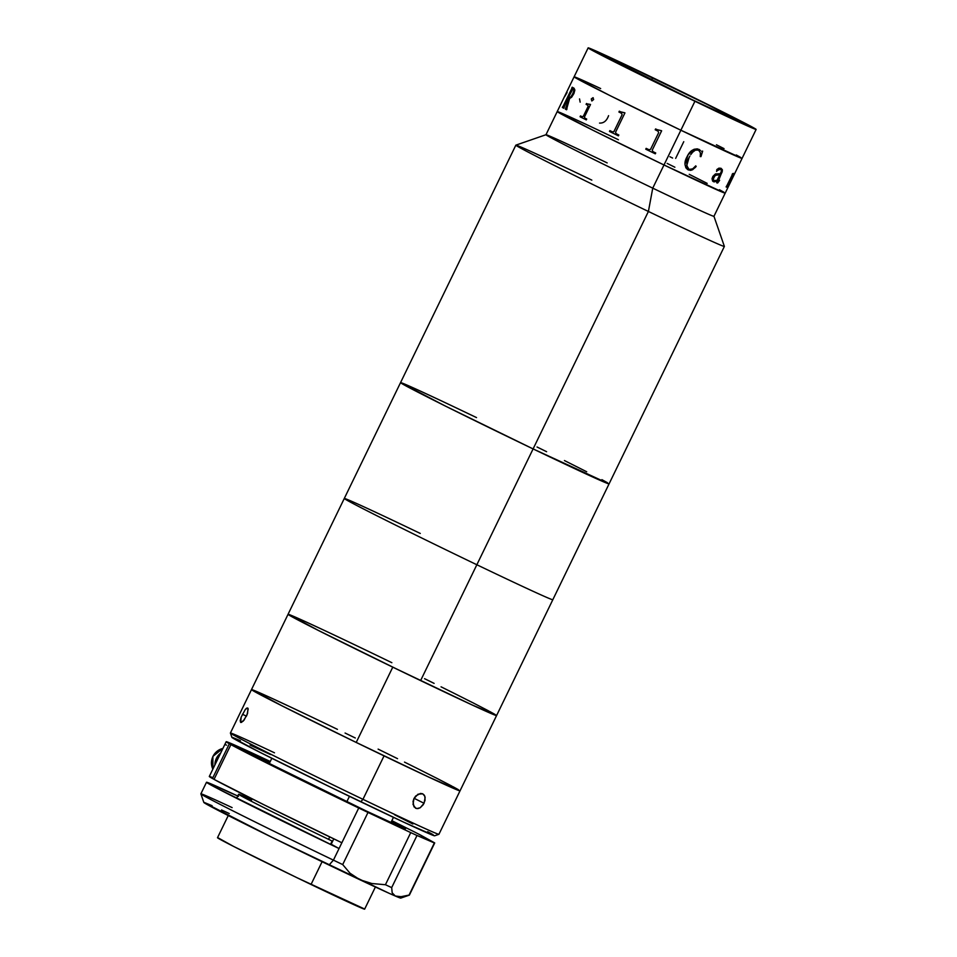 <?xml version="1.0" encoding="UTF-8"?>
<svg xmlns="http://www.w3.org/2000/svg" width="957" height="957" viewBox="0 0 957 957"><rect width="100%" height="100%" fill="white"/><g stroke="black" fill="none" stroke-linecap="round" stroke-linejoin="round"><path stroke-width="1.44" d="M588.16 47.85L613.939 59.226L673.8 87.841L732.691 116.921L756.114 129.446L730.347 118.07L662.256 85.46L588.16 47.85A93.367 1.459 -154.1 0 1 649.348 76.034A93.367 1.459 -154.1 0 1 756.126 129.434A93.367 1.459 -154.1 0 1 694.926 101.263L680.87 130.224L610.04 95.616L574.344 77.086L610.04 95.616L680.87 130.224L694.926 101.263A93.367 1.459 -154.1 0 1 588.148 47.862L574.104 76.811A93.367 1.459 25.9 0 0 680.87 130.224A93.367 1.459 -154.1 0 1 574.092 76.823L557.213 111.574A93.367 1.459 25.9 0 0 663.991 164.975L724.616 193.039L663.991 164.975A93.367 1.459 25.9 0 0 725.191 193.135L725.179 193.147A93.367 1.459 -154.1 0 1 663.991 164.975L593.173 130.367L557.225 111.562L545.968 134.734A93.367 1.459 25.9 0 0 652.746 188.146L663.991 164.975A93.367 1.459 -154.1 0 1 557.213 111.574A93.367 1.459 -154.1 0 1 618.413 139.734L610.602 135.99L618.413 139.734M545.98 134.722L515.871 145.141A115.905 1.806 25.9 0 0 648.403 211.461L652.746 188.146A93.367 1.459 -154.1 0 1 545.98 134.722A93.367 1.459 -154.1 0 1 607.169 162.905M251.942 689.638L282.351 706.015L356.207 742.453L429.801 777.574L460.018 790.829L428.006 776.737L353.695 741.22L280.58 705.118L251.512 689.578L230.398 733.026A115.905 1.806 25.9 0 0 362.954 799.322L384.044 755.886A115.905 1.806 -154.1 0 1 251.488 689.59A115.905 1.806 25.9 0 0 356.207 742.453L392.777 667.149A115.905 1.806 -154.1 0 1 288.045 614.298A115.905 1.806 25.9 0 0 420.602 680.594L476.849 564.75A115.905 1.806 25.9 0 0 552.823 599.716L609.059 483.895A115.905 1.806 -154.1 0 1 533.097 448.917A115.905 1.806 25.9 0 0 609.071 483.883L533.097 448.917L476.849 564.75A115.905 1.806 -154.1 0 1 344.293 498.465A115.905 1.806 25.9 0 0 476.849 564.75L533.097 448.917L609.059 483.895L724.377 246.428A115.905 1.806 -154.1 0 1 648.403 211.461L533.097 448.917L445.172 405.959L400.564 382.609L445.172 405.959L533.097 448.917A115.905 1.806 -154.1 0 1 400.54 382.633A115.905 1.806 25.9 0 0 533.097 448.917L648.403 211.461A115.905 1.806 -154.1 0 1 515.847 145.165A115.905 1.806 -154.1 0 1 591.821 180.131M607.456 482.735L601.905 479.66L607.456 482.735M586.701 471.765L564.439 460.556L586.701 471.765M546.603 451.704L537.044 446.991L546.603 451.704M476.514 417.587L466.813 412.945L476.514 417.587A115.905 1.806 -154.1 0 0 400.54 382.633L344.293 498.465A115.905 1.806 -154.1 0 1 420.267 533.432M440.268 400.349L419.274 390.588L440.268 400.349M409.285 386.078L401.27 382.752L409.285 386.078M648.403 211.461A115.905 1.806 25.9 0 0 724.377 246.392L713.946 216.282A93.367 1.459 -154.1 0 1 652.746 188.146L648.403 211.461M557.225 111.562L593.173 130.367L663.991 164.975L652.746 188.146A93.367 1.459 25.9 0 0 713.946 216.306L742.07 158.383A93.367 1.459 -154.1 0 1 680.87 130.224L742.058 158.407L680.87 130.224A93.367 1.459 25.9 0 0 742.07 158.383L756.126 129.434M667.173 163.42L674.876 167.224L667.173 163.42M689.243 174.341L707.175 183.373L689.243 174.341M719.425 189.737L723.887 192.213L719.425 189.737M557.799 111.682L564.259 114.35L557.799 111.682M572.298 117.986L589.213 125.846L572.298 117.986M652.578 77.816A80.173 1.244 -154.1 0 1 744.259 123.668A80.173 1.244 -154.1 0 1 691.708 99.48L743.756 123.573L707.39 104.54L627.505 65.889L600.242 53.855L691.708 99.48A80.173 1.244 -154.1 0 1 600.027 53.628A80.173 1.244 -154.1 0 1 652.578 77.816L651.526 79.969L652.578 77.816M740.766 157.462L736.304 154.986L740.766 157.462M724.042 148.622L716.434 144.77L724.042 148.622M600.649 88.546L589.177 83.235L600.649 88.546A93.367 1.459 -154.1 0 0 574.092 76.823M581.126 79.598L574.667 76.931L581.126 79.598M663.991 164.975L680.87 130.224L663.991 164.975M655.605 128.932A93.367 1.459 25.9 0 0 656.981 129.602L661.383 130.69A93.367 1.459 25.9 0 0 661.634 130.81L652.243 150.141L652.901 151.613A93.367 1.459 25.9 0 0 655.712 152.976L655.306 153.814A93.367 1.459 -154.1 0 1 645.76 149.196L646.166 148.359A93.367 1.459 25.9 0 0 649.002 149.735L650.569 149.328L658.679 132.616L657.985 131.133A93.367 1.459 -154.1 0 1 655.198 129.769L655.605 128.932M619.323 111.179A93.367 1.459 25.9 0 0 620.579 111.802L624.706 112.782A93.367 1.459 25.9 0 0 624.945 112.902L615.554 132.233L616.141 133.681A93.367 1.459 25.9 0 0 618.832 135.009L618.413 135.846A93.367 1.459 -154.1 0 1 609.477 131.444L609.896 130.607A93.367 1.459 25.9 0 0 612.492 131.887L613.868 131.659L622.086 114.756L621.488 113.285A93.367 1.459 -154.1 0 1 618.916 112.017L619.323 111.179M583.375 116.216L588.136 106.383L587.789 105.222A93.367 1.459 -154.1 0 1 586.091 104.361L586.509 103.523A93.367 1.459 25.9 0 0 587.299 103.918L590.349 104.409A93.367 1.459 25.9 0 0 590.517 104.492L584.452 117.005L584.859 118.118A93.367 1.459 25.9 0 0 586.701 119.051L586.282 119.888A93.367 1.459 -154.1 0 1 580.074 116.754L580.492 115.905A93.367 1.459 25.9 0 0 582.179 116.766L583.375 116.216M592.945 97.698L593.651 99.504L591.893 100.952L591.27 99.038L592.945 97.698M573.937 93.511L571.592 97.279L569.63 98.463L566.723 108.787A93.367 1.459 25.9 0 0 566.987 108.931L566.58 109.78A93.367 1.459 -154.1 0 1 565.372 109.134L568.925 98.26A93.367 1.459 -154.1 0 1 568.207 97.865L563.984 107.316A93.367 1.459 25.9 0 0 564.187 107.423L563.769 108.273A93.367 1.459 -154.1 0 1 562.345 107.471L562.752 106.634A93.367 1.459 25.9 0 0 562.919 106.717L571.939 88.14A93.367 1.459 -154.1 0 1 571.772 88.044L572.19 87.207A93.367 1.459 25.9 0 0 574.033 88.223L574.87 90.006L573.937 93.511M645.76 149.196A93.308 1.447 25.9 0 0 655.294 153.814M655.198 129.769A93.308 1.447 25.9 0 0 657.985 131.133M658.679 132.616L650.569 149.328M618.413 135.846A93.367 1.459 -154.1 0 1 609.477 131.444L609.501 131.456A93.308 1.447 25.9 0 0 618.413 135.846A93.308 1.447 25.9 0 1 609.501 131.456L609.92 130.619M619.346 111.191L618.94 112.029A93.308 1.447 25.9 0 0 621.512 113.297L622.11 114.756L613.892 131.671L612.516 131.899M624.73 112.794L621.583 112.232M618.832 135.009A93.367 1.459 -154.1 0 1 616.141 133.681M586.545 103.535L586.139 104.385A93.308 1.447 25.9 0 0 587.825 105.246L588.184 106.406L583.423 116.24L582.227 116.79A93.308 1.447 -154.1 0 1 582.215 116.778M587.347 103.942A93.308 1.447 -154.1 0 1 587.335 103.942L590.385 104.433M580.528 115.929L580.121 116.766A93.308 1.447 25.9 0 0 586.282 119.888M584.548 116.79L590.517 104.492M564.678 96.633L567.094 92.506M580.157 102.148L579.547 98.906M599.537 123.082C603.711 123.309 606.726 120.833 608.58 115.665M683.765 141.684L675.654 158.383M669.888 156.721A93.367 1.459 -154.1 0 1 672.58 158.037M732.284 174.593L732.308 174.617A93.308 1.447 25.9 0 1 732.129 174.533L732.548 173.695A93.367 1.459 25.9 0 0 732.715 173.767L733.409 173.361A93.367 1.459 25.9 0 0 733.445 173.373L732.165 176.028L733.995 174.15L732.237 178.193L733.923 173.875M732.404 175.562L733.361 173.408M733.935 173.923L732.177 178.169L733.935 173.923M728.54 185.682L732.237 178.193L727.834 187.512A93.367 1.459 -154.1 0 1 727.416 187.405A93.308 1.447 25.9 0 0 727.775 187.476L728.54 185.682M727.416 187.405L727.834 186.555A93.367 1.459 25.9 0 0 727.894 186.579L733.505 174.712L727.332 186.388A93.308 1.447 -154.1 0 1 727.284 186.364L733.481 174.748M727.332 186.388A93.367 1.459 25.9 0 0 727.428 186.424L727.021 187.273A93.367 1.459 -154.1 0 1 726.112 186.926A93.308 1.447 25.9 0 0 726.961 187.237L727.368 186.4M713.384 181.663L716.649 181.1L714.161 181.902L712.642 181.112L712.032 178.696L712.893 176.375L715.489 173.911L720.262 173.791L721.422 171.124L720.956 169.317L718.886 169.066L716.566 171.423L718.779 169.066L720.609 169.138L717.834 170.298L720.609 169.138M717.846 182.249L722.308 171.159L722.32 169.724L720.98 168.276M716.996 182.966L719.544 180.335M716.614 171.447L716.817 169.568L718.922 168.145L721.028 168.3L722.368 169.748L722.116 172.021L717.511 181.698L718.133 182.153L719.329 180.239A93.367 1.459 25.9 0 0 719.604 180.359L717.678 182.966L716.745 182.775L716.554 181.435M714.257 180.993L713.192 179.545L714.436 176.22L716.925 174.557L719.796 174.629M687.64 169.58L691.516 170.143L695.356 167.451L695.727 165.848L696.17 166.506L692.605 169.712L690.476 170.382L687.664 169.592L685.87 167.75L684.949 164.185L688.071 154.855L694.016 149.292L697.33 148.861L700.416 150.536L699.268 149.543M700.237 156.553L700.931 156.601L702.617 151.11M698.275 150.093L695.428 150.117L692.832 152.055L695.404 150.105L698.275 150.093M690.727 154.651L692.808 152.031L690.727 154.651M689.076 157.582L689.853 156.087L689.076 157.582C686.145 162.259 686.085 166.123 688.873 169.186L686.707 165.525L689.076 157.582L686.743 165.537L688.908 169.198C686.121 166.123 686.181 162.259 689.1 157.594M689.351 169.377L692.665 168.875L695.763 165.86M701.613 151.326L702.653 151.122L700.967 156.613L700.273 156.577L700.392 152.725L698.682 150.309M726.112 186.926L726.53 186.077A93.367 1.459 25.9 0 0 726.65 186.137L732.344 174.617A93.367 1.459 -154.1 0 1 732.129 174.545M698.969 149.376C693.801 148.275 689.841 150.692 687.102 156.649C683.884 162.355 684.315 166.805 688.406 169.999L688.334 169.963M713.671 180.717L717.104 180.275L719.843 174.641L715.286 175.406L713.408 178.457L713.671 180.717M568.267 97.889L568.267 97.889A93.308 1.447 25.9 0 0 568.984 98.284L565.431 109.158A93.308 1.447 25.9 0 0 566.58 109.78M562.812 106.658L562.393 107.495A93.308 1.447 25.9 0 0 563.769 108.261M572.238 87.231L571.831 88.08A93.308 1.447 25.9 0 0 571.999 88.164L562.967 106.753A93.308 1.447 -154.1 0 1 562.943 106.729M573.183 93.02L570.958 96.777L569.403 97.447A93.308 1.447 -154.1 0 1 569.379 97.435L570.898 96.753L572.741 93.846L573.877 90.532L573.387 88.941A93.367 1.459 -154.1 0 1 573.004 88.738L573.064 88.762A93.308 1.447 25.9 0 0 573.434 88.965L573.937 90.556L573.183 93.02M593.22 97.793L591.438 98.75L591.713 100.892M573.004 88.738L568.614 97.016A93.367 1.459 25.9 0 0 569.355 97.423M344.293 498.465L288.045 614.298A115.905 1.806 -154.1 0 1 391.856 662.699M451.907 786.116L436.069 777.921M421.547 770.6L404.5 762.107M355.298 737.991L345.082 733.038M306.204 714.401L289.253 706.398M274.862 699.687L259.251 692.617M441.057 686.815L458.104 695.308M472.626 702.629L488.465 710.824M496.037 715.07L473.201 705.453L392.777 667.149L318.908 630.723L288.512 614.346M295.809 617.325L311.432 624.395M325.811 631.106L342.762 639.109M230.398 733.062L231.893 737.357A112.687 1.758 25.9 0 0 360.765 801.787L362.954 799.322A115.905 1.806 25.9 0 0 438.928 834.289L552.823 599.716A115.905 1.806 -154.1 0 1 476.849 564.75L420.602 680.594A115.905 1.806 25.9 0 0 496.575 715.549A115.905 1.806 -154.1 0 1 392.777 667.149L356.207 742.453A115.905 1.806 25.9 0 0 460.018 790.841A115.905 1.806 -154.1 0 1 384.044 755.886L362.954 799.322A115.905 1.806 -154.1 0 1 230.398 733.062A115.905 1.806 -154.1 0 1 274.48 752.8M247.516 713.551L243.999 720.226L240.638 722.451L240.207 720.669L241.188 717.092L245.363 709.388L247.66 707.977L248.186 708.958L247.002 714.975L243.174 721.159L240.638 722.451L241.188 717.092L245.363 709.388L246.679 708.132L247.995 708.336L247.516 713.551M246.463 716.183L242.432 714.245L246.463 716.183M496.264 715.226L471.586 704.711L400.481 670.893L317.15 629.826L288.069 614.286L251.488 689.59A115.905 1.806 -154.1 0 1 327.461 724.557L337.438 729.354M415.673 808.282L413.029 804.454L413.95 798.593L418.006 794.202L422.695 793.796L424.86 796.296L425.04 800.363L423.281 804.67L420.183 807.768L416.714 808.593L413.974 806.811L413.017 801.559L413.95 798.593L415.709 796.009L420.47 793.437L422.695 793.796L424.334 795.231L425.147 797.54L424.059 803.294L414.106 798.282L424.059 803.294L420.183 807.768L417.85 808.617L415.553 808.222M378.111 749.116L397.55 758.674M415.386 767.514L437.648 778.735M452.852 786.618L458.403 789.692M252.217 689.722L260.232 693.047M270.221 697.545L291.215 707.319M317.76 719.903L327.461 724.557M270.508 754.559L250.1 745.072M240.386 740.694L232.587 737.452M231.905 737.321L260.172 752.429L331.254 787.527L403.507 822.063L434.61 835.796A112.687 1.758 25.9 0 1 360.765 801.787L362.954 799.322A115.905 1.806 -154.1 0 0 438.904 834.301L434.598 835.796M433.054 834.648L427.659 831.669M412.874 823.989L394.691 814.826M241.69 722.332L240.638 722.451M349.449 796.332L346.829 801.715L349.449 796.332M329.734 836.92L328.562 839.337L329.734 836.92M332.605 841.275A81.776 1.268 -154.1 0 1 332.127 841.047L330.476 844.433L332.127 841.047A81.776 1.268 -154.1 0 1 238.604 794.274A81.776 1.268 -154.1 0 1 251.655 799.813M228.256 815.555L217.502 837.71A81.776 1.268 25.9 0 0 311.025 884.483L322.09 861.719L311.025 884.483A81.776 1.268 25.9 0 0 364.641 909.15L375.395 887.007M218.017 837.794L233.293 846.263L296.837 877.641L364.414 908.923M206.497 782.264L200.874 793.843A115.905 1.806 25.9 0 0 333.419 860.14L339.041 848.548A115.905 1.806 -154.1 0 1 206.497 782.264A115.905 1.806 -154.1 0 1 237.755 796.021M238.496 796.368L207.214 782.383L217.849 788.7L339.041 848.548L331.194 844.206L339.041 848.548L341.864 842.758L333.419 860.14A115.905 1.806 25.9 0 0 342.702 864.578L368.002 812.445A115.905 1.806 -154.1 0 1 358.731 808.007L341.864 842.758L263.881 804.741L214.033 779.381L230.912 744.63L214.033 779.381A115.905 1.806 25.9 0 0 341.864 842.758L358.731 808.007A115.905 1.806 -154.1 0 1 230.912 744.63L365.741 810.758L402.227 827.626L405.505 828.666L391.604 821.19M200.874 793.879L203.853 802.48A109.469 1.711 25.9 0 0 329.041 865.056L333.419 860.14A115.905 1.806 -154.1 0 1 200.874 793.879A115.905 1.806 -154.1 0 1 232.132 807.6M409.381 895.034A115.905 1.806 -154.1 0 1 409.369 895.118A115.905 1.806 -154.1 0 1 409.058 895.082L434.37 842.961L417.001 835.485A160.979 2.512 -154.1 0 1 434.37 842.961A115.905 1.806 -154.1 0 0 434.693 842.914A160.979 2.512 -154.1 0 1 420.398 834.994A115.905 1.806 -154.1 0 0 414.668 832.052A160.979 2.512 -154.1 0 1 391.856 820.675L414.668 832.052A115.905 1.806 -154.1 0 1 420.398 834.994L434.693 842.914A115.905 1.806 -154.1 0 1 434.705 842.973A115.905 1.806 -154.1 0 1 434.37 842.961L409.058 895.082L401.055 896.685L395.289 896.015L392.179 892.833L391.688 887.606L417.001 835.485A115.905 1.806 -154.1 0 1 410.744 832.602L385.432 884.735A115.905 1.806 25.9 0 0 391.688 887.606A115.905 1.806 -154.1 0 1 385.432 884.735L371.866 883.526L359.844 879.722L349.987 873.191L342.702 864.578A115.905 1.806 -154.1 0 1 333.419 860.14L329.041 865.056A109.469 1.711 25.9 0 0 359.844 879.722L349.987 873.191L342.702 864.578L368.002 812.445A160.979 2.512 -154.1 0 1 410.744 832.602L385.432 884.735L371.866 883.526L359.844 879.722A109.469 1.711 25.9 0 0 395.289 896.015L392.179 892.833L391.688 887.606L417.001 835.485A115.905 1.806 -154.1 0 1 410.744 832.602L368.002 812.445A115.905 1.806 -154.1 0 1 358.731 808.007L272.159 765.72L230.912 744.63L258.809 758.016M229.345 743.756L212.466 778.508L214.081 779.285L212.466 778.508L229.345 743.756A115.905 1.806 -154.1 0 1 226.175 741.711A115.905 1.806 -154.1 0 1 270.269 761.497L227.18 741.938L229.345 743.756L257.23 757.143L229.345 743.756M257.182 757.238L255.998 755.994L269.958 762.119M212.179 777.407L210.301 776.689M209.392 776.438L212.466 778.508A115.905 1.806 25.9 0 1 209.308 776.462L226.175 741.711M331.194 844.206L333.778 838.87M226.606 745.144L224.991 744.606M203.865 802.433L271.884 837.291L389.26 893.36L395.289 896.015L401.055 896.685L409.058 895.082A115.905 1.806 25.9 0 0 409.393 895.094L434.705 842.973M409.369 895.118L400.768 898.097L395.289 896.015A109.469 1.711 25.9 0 0 400.768 898.097L400.062 897.475M229.249 813.522L221.534 809.969M212.107 805.71L204.535 802.564M212.861 769.141A14.487 13.912 -61 0 1 222.909 748.446A14.487 13.912 119 0 0 212.861 769.141M214.894 764.954A14.487 13.912 -61 0 1 220.672 753.051L216.402 758.339L214.894 764.954M494.96 714.401L489.41 711.326M474.205 703.431L451.943 692.222M434.107 683.382L424.549 678.669M364.031 649.265L354.329 644.611M327.773 632.015L306.778 622.253M296.79 617.755L288.775 614.43M515.847 145.165L400.54 382.633M390.935 822.565L393.459 817.35M238.604 794.274L236.63 798.317M251.033 801.105L252.11 798.88M269.288 763.507L271.824 758.279M212.849 769.177L212.897 756.389L222.933 748.398"/></g></svg>
